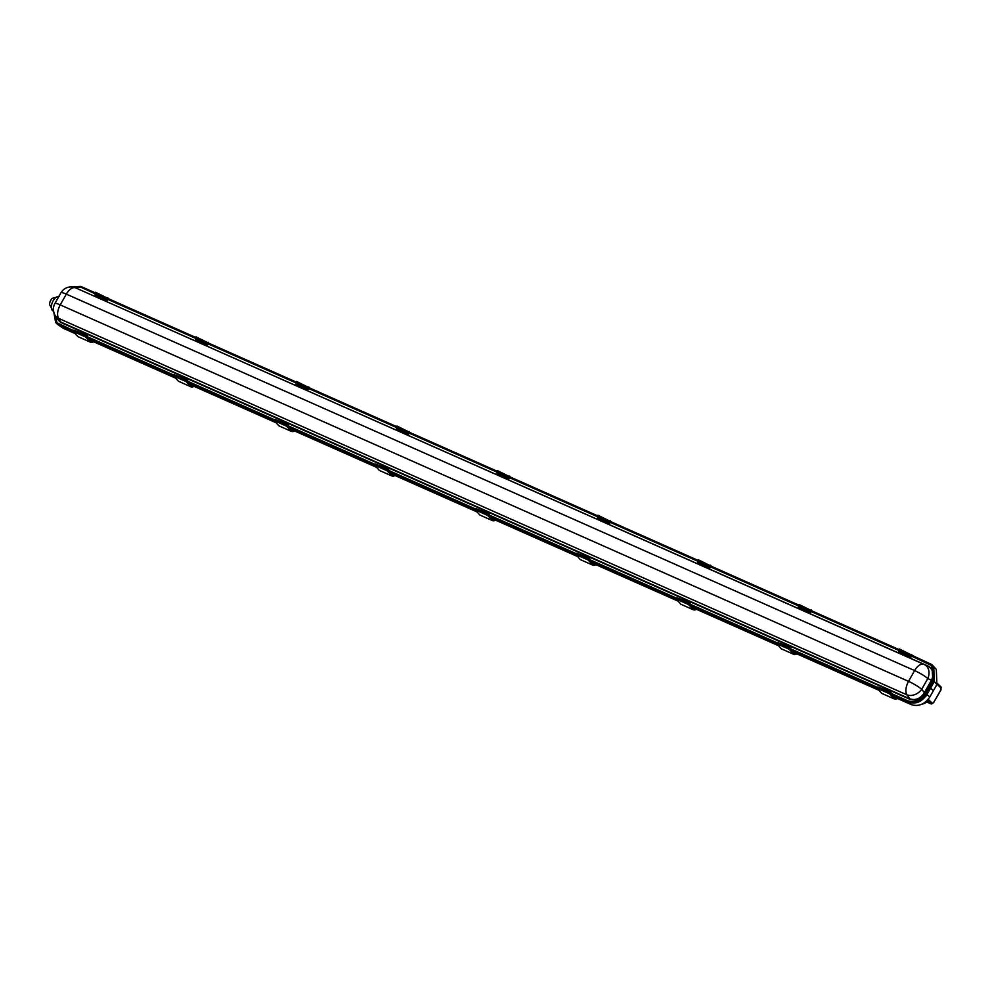 <?xml version="1.0" encoding="UTF-8"?>
<svg xmlns="http://www.w3.org/2000/svg" width="991" height="991" viewBox="0 0 991 991"><rect width="100%" height="100%" fill="white"/><g stroke="black" fill="none" stroke-linecap="round" stroke-linejoin="round"><path stroke-width="1.49" d="M932.308 665.048L936.309 669.383L936.904 684.496L929.843 696.97C924.776 704.316 918.57 706.868 911.225 704.613L908.289 702.223C915.647 704.477 921.853 701.938 926.919 694.58C921.853 701.925 915.634 704.477 908.289 702.223L890.426 694.295L907.384 701.343C914.743 703.585 920.961 701.046 926.028 693.688L929.843 696.97M53.403 309.96L55.657 322.496L59.757 325.655L73.52 331.762L57.676 324.429L63.213 328.269L75.155 333.571M88.199 339.356L175.642 378.166M188.686 383.951L276.13 422.761M289.174 428.546L376.605 467.356M389.649 473.141L477.092 511.951M490.136 517.736L577.567 556.546M590.611 562.331L678.055 601.128M691.099 606.926L778.53 645.723M791.574 651.521L879.017 690.318M892.061 696.103L911.225 704.613M86.564 337.547L174.007 376.357L86.564 337.547M187.051 382.142L274.482 420.952L187.051 382.142M287.526 426.737L374.97 465.547L287.526 426.737M388.014 471.332L475.457 510.13L388.014 471.332M488.501 515.927L575.932 554.725L488.489 515.927M588.976 560.522L676.419 599.32L588.976 560.522M689.463 605.105L776.894 643.915L689.463 605.105M789.938 649.7L877.382 688.51L789.938 649.7M933.72 666.398L934.315 681.511L926.919 694.58L934.315 681.511L936.904 684.496M57.676 324.429L56.252 323.128M925.916 694.134L916.353 701.603M925.879 696.264L920.329 701.182M922.485 703.994A8.671 8.671 0 0 0 927.365 701.331L927.365 701.331A8.448 1.288 -150.5 0 0 927.254 700.786L927.7 700.699A8.795 1.338 29.5 0 1 927.328 701.38M927.353 700.352L931.218 703.957L933.596 702.607L932.395 703.276A1.078 0.917 133.3 0 1 931.02 703.833L926.746 701.938M931.267 703.982L926.709 701.962M53.08 311.05A7.94 4.348 -66.3 0 1 52.932 310.951A7.94 4.348 -66.3 0 1 53.142 300.83A7.94 4.348 -66.3 0 1 58.915 296.408M59.287 296.47L52.263 298.341A5.438 2.985 113.7 0 0 50.764 300.285A5.438 2.985 113.7 0 0 49.55 304.51L52.932 310.951M110.026 299.406L95.532 292.258L94.987 294.81L107.263 300.261L107.66 298.031L108.651 298.799M107.808 297.709L107.04 298.886L94.752 293.435M107.04 298.886L107.263 300.261M210.513 344.001L196.007 336.841L195.462 339.405L207.751 344.843L208.135 342.626L209.138 343.394M208.296 342.291L207.515 343.481L195.239 338.03M207.515 343.481L207.751 344.843M311.001 388.596L296.495 381.436L295.95 383.988L308.226 389.438L308.622 387.221L309.626 387.989M308.771 386.886L308.003 388.076L295.714 382.625M308.003 388.076L308.226 389.438M411.476 433.191L396.97 426.031L396.425 428.583L408.713 434.033L409.097 431.816L410.101 432.584M409.258 431.481L408.478 432.671L396.202 427.22M408.478 432.671L408.713 434.033M511.963 477.786L497.457 470.626L496.912 473.178L509.188 478.628L509.585 476.398L510.588 477.179M509.733 476.076L508.965 477.253L496.677 471.803M508.965 477.253L509.188 478.628M612.438 522.381L597.932 515.221L597.4 517.773L609.676 523.223L610.06 520.993L611.063 521.761M610.221 520.671L609.44 521.848L597.164 516.398M609.44 521.848L609.676 523.223M712.925 566.976L698.42 559.816L697.875 562.368L710.151 567.818L710.547 565.588L711.55 566.356M710.696 565.266L709.928 566.443L697.639 560.993M709.928 566.443L710.151 567.818M813.4 611.571L798.907 604.411L798.362 606.963L810.638 612.413L811.022 610.183L812.025 610.952M811.183 609.861L810.403 611.038L798.127 605.588M810.403 611.038L810.638 612.413M913.888 656.153L899.382 649.006L898.837 651.558L911.125 657.008L911.509 654.778L912.513 655.547M911.67 654.456L910.89 655.633L898.614 650.183M910.89 655.633L911.125 657.008M897.437 698.494A8.609 4.596 -66.1 0 1 895.269 699.175A6.144 3.27 -66.1 0 1 894.65 699.027A6.144 3.27 -66.1 0 1 894.563 698.977L889.447 693.725L890.079 692.412L891.169 692.263L889.645 693.427L894.724 698.655A5.773 3.084 113.9 0 0 894.799 698.692A5.773 3.084 113.9 0 0 895.468 698.841A9.576 5.104 113.9 0 0 897.041 698.321M889.447 693.725L877.159 688.274L881.804 693.403L894.08 698.853M877.159 688.274L877.803 686.961L890.079 692.412M877.803 686.961L891.169 692.263M893.894 698.135L895.468 698.841M796.962 653.899A8.609 4.596 -66.1 0 1 794.782 654.58A6.144 3.27 -66.1 0 1 794.175 654.432A6.144 3.27 -66.1 0 1 794.088 654.394L788.96 649.13L790.694 647.668L789.158 648.832L794.237 654.06A5.773 3.084 113.9 0 0 794.311 654.097A5.773 3.084 113.9 0 0 794.993 654.246A9.576 5.104 113.9 0 0 796.553 653.726M788.96 649.13L776.684 643.679L781.317 648.82L793.605 654.271M776.684 643.679L777.316 642.366L789.604 647.817M777.316 642.366L790.694 647.668M793.407 653.54L794.993 654.246M696.475 609.304A8.609 4.596 -66.1 0 1 694.307 609.985A6.144 3.27 -66.1 0 1 693.688 609.837A6.144 3.27 -66.1 0 1 693.601 609.799L688.485 604.535L690.207 603.073L688.671 604.25L693.75 609.465A5.773 3.084 113.9 0 0 693.836 609.502A5.773 3.084 113.9 0 0 694.505 609.651A9.576 5.104 113.9 0 0 696.078 609.131M688.485 604.535L676.196 599.084L680.842 604.225L693.118 609.676M676.196 599.084L676.841 597.771L689.117 603.222M676.841 597.771L690.207 603.073M692.932 608.957L694.505 609.651M596 564.721A8.609 4.596 -66.1 0 1 593.82 565.39A6.144 3.27 -66.1 0 1 593.2 565.242A6.144 3.27 -66.1 0 1 593.126 565.204L587.997 559.94L589.719 558.478L588.196 559.655L593.275 564.87A5.773 3.084 113.9 0 0 593.349 564.907A5.773 3.084 113.9 0 0 594.03 565.056A9.576 5.104 113.9 0 0 595.591 564.536M587.997 559.94L575.721 554.489L580.354 559.63L592.643 565.081M575.721 554.489L576.353 553.176L588.629 558.627M576.353 553.176L589.719 558.478M592.445 564.362L594.03 565.056M495.512 520.126A8.609 4.596 -66.1 0 1 493.345 520.795A6.144 3.27 -66.1 0 1 492.725 520.647A6.144 3.27 -66.1 0 1 492.638 520.609L487.522 515.345L489.244 513.895L487.708 515.06L492.787 520.287A5.773 3.084 113.9 0 0 492.874 520.325A5.773 3.084 113.9 0 0 493.543 520.461A9.576 5.104 113.9 0 0 495.104 519.941M487.522 515.345L475.234 509.894L479.879 515.035L492.155 520.486M475.234 509.894L475.878 508.581L488.154 514.032M475.878 508.581L489.244 513.895M491.97 519.767L493.543 520.461M395.025 475.531A8.609 4.596 -66.1 0 1 392.857 476.2A6.144 3.27 -66.1 0 1 392.238 476.052A6.144 3.27 -66.1 0 1 392.163 476.014L387.035 470.75L388.757 469.3L387.233 470.465L392.312 475.692A5.773 3.084 113.9 0 0 392.386 475.73A5.773 3.084 113.9 0 0 393.055 475.866A9.576 5.104 113.9 0 0 394.629 475.346M387.035 470.75L374.759 465.299L379.392 470.44L391.68 475.891M374.759 465.299L375.391 463.999L387.667 469.449M375.391 463.999L388.757 469.3M391.482 475.172L393.055 475.866M294.55 430.936A8.609 4.596 -66.1 0 1 292.382 431.618A6.144 3.27 -66.1 0 1 291.763 431.457A6.144 3.27 -66.1 0 1 291.676 431.419L286.56 426.167L288.282 424.705L286.746 425.87L291.825 431.097A5.773 3.084 113.9 0 0 291.911 431.135A5.773 3.084 113.9 0 0 292.58 431.283A9.576 5.104 113.9 0 0 294.141 430.763M286.56 426.167L274.272 420.717L278.917 425.845L291.193 431.296M274.272 420.717L274.903 419.404L287.192 424.854M274.903 419.404L288.282 424.705M290.995 430.577L292.58 431.283M194.063 386.341A8.609 4.596 -66.1 0 1 191.895 387.023A6.144 3.27 -66.1 0 1 191.275 386.874A6.144 3.27 -66.1 0 1 191.189 386.824L186.073 381.572L186.704 380.259L187.794 380.11L186.271 381.275L191.35 386.502A5.773 3.084 113.9 0 0 191.424 386.54A5.773 3.084 113.9 0 0 192.093 386.688A9.576 5.104 113.9 0 0 193.666 386.168M186.073 381.572L173.797 376.122L178.43 381.25L190.718 386.701M173.797 376.122L174.428 374.809L186.704 380.259M174.428 374.809L187.794 380.11M190.52 385.982L192.093 386.688M93.588 341.746A8.609 4.596 -66.1 0 1 91.407 342.428A6.144 3.27 -66.1 0 1 90.8 342.279A6.144 3.27 -66.1 0 1 90.714 342.229L85.585 336.977L87.319 335.515L85.783 336.68L90.862 341.907A5.773 3.084 113.9 0 0 90.949 341.945A5.773 3.084 113.9 0 0 91.618 342.093A9.576 5.104 113.9 0 0 93.179 341.573M85.585 336.977L73.309 331.527L77.955 336.655L90.231 342.106M73.309 331.527L73.941 330.214L86.229 335.664M73.941 330.214L87.319 335.515M90.032 341.387L91.618 342.093M77.855 288.864L928.493 666.237C933.646 669.321 934.748 674.091 931.825 680.52L924.714 693.081C920.651 699.014 915.684 701.071 909.812 699.262L909.862 698.841C915.548 700.687 920.366 698.68 924.306 692.833L931.404 680.272C934.34 673.991 933.262 669.371 928.195 666.435L924.417 664.565A11.558 9.204 116.2 0 1 927.811 678.513L921.717 689.278A11.558 8.659 143.8 0 1 906.938 694.852A11.558 6.169 -66.1 0 1 908.524 681.35L914.619 670.585A11.558 6.169 -66.1 0 1 924.008 664.379A11.558 6.169 -66.1 0 1 924.145 664.441A11.558 9.204 116.2 0 1 924.417 664.565A11.558 11.558 0 0 0 924.008 664.379L75.712 287.91A11.558 6.169 -66.1 0 1 75.849 287.972L923.872 664.317M911.15 655.658L931.874 665.618L932.865 680.47L925.507 693.489C920.689 700.563 914.767 703.003 907.731 700.773L889.819 692.833M911.212 654.977L931.54 664.416L933.361 680.73L926.028 693.688M931.54 664.416L932.494 665.209L934.315 681.511L933.361 680.73M932.097 665.841L911.2 655.943M898.639 650.369L810.712 611.348M798.151 605.774L710.237 566.753M697.676 561.179L609.75 522.158M597.189 516.584L509.275 477.563M496.714 471.989L408.788 432.968M396.227 427.394L308.312 388.373M295.752 382.799L207.825 343.778M195.264 338.204L107.35 299.195M94.789 293.621L80.345 286.944L71.03 286.919M72.578 287.018L80.804 287.402M57.119 322.942L53.91 312.71M53.588 311.409L56.871 322.744L73.483 330.548M85.969 336.085L173.97 375.143M186.444 380.68L274.445 419.726M286.932 425.275L374.932 464.321M387.407 469.858L475.407 508.916M487.894 514.453L575.895 553.511M588.369 559.048L676.382 598.106M688.856 603.643L776.857 642.701M789.344 648.238L877.345 687.296M55.657 322.496L73.26 331.155M85.833 336.742L173.735 375.75M186.32 381.324L274.222 420.345M286.795 425.919L374.697 464.94M387.283 470.514L475.185 509.523M487.758 515.109L575.66 554.118M588.245 559.704L676.147 598.713M688.72 604.299L776.622 643.308M789.208 648.894L877.109 687.903M889.683 693.489L907.384 701.343M69.37 287.031L80.692 286.387L94.901 292.692M107.35 298.217L195.376 337.287M207.837 342.812L295.863 381.882M308.325 387.407L396.338 426.477M408.8 432.002L496.825 471.072M509.287 476.597L597.3 515.654M609.762 521.192L697.788 560.249M710.25 565.787L798.263 604.844M810.725 610.382L898.75 649.439M80.345 286.944L94.74 293.336M107.301 298.91L195.215 337.931M207.776 343.505L295.702 382.526M308.263 388.1L396.189 427.121M408.738 432.695L496.664 471.704M509.225 477.278L597.152 516.299M609.713 521.873L697.627 560.894M710.188 566.468L798.114 605.489M810.675 611.063L898.589 650.084M909.812 699.262L60.525 322.36L56.772 318.433L54.778 314.754A11.558 9.712 -28.5 0 0 58.642 318.384A11.558 6.169 -66.1 0 1 60.228 304.881L66.323 294.116A11.558 6.169 -66.1 0 1 75.712 287.91A11.558 11.558 0 0 0 60.971 292.779A11.558 1.759 29.5 0 1 66.323 294.116L914.619 670.585A11.558 1.759 -150.5 0 1 927.811 678.513L931.825 680.52M63.213 328.269L58.952 324.8M940.818 689.86L933.596 702.607M937.04 684.248L941.029 688.014L940.905 689.711M941.029 688.014A1.078 0.917 -46.7 0 0 940.93 686.85L940.93 686.85A1.078 0.917 -46.7 0 0 940.707 686.713M930.623 688.039L933.373 690.727M928.22 699.349L932.395 703.276M933.51 702.755L941.004 689.86L940.93 686.85L937.412 683.53M60.971 292.779L54.877 303.556A11.558 1.759 29.5 0 1 60.228 304.881L908.524 681.35A11.558 1.759 -150.5 0 1 921.717 689.278L924.714 693.081M909.862 698.841L906.938 694.852L58.642 318.384L60.575 321.939L909.862 698.841M55.781 316.612L60.525 322.36M54.877 303.556A11.558 11.558 0 0 0 54.778 314.754"/></g></svg>
